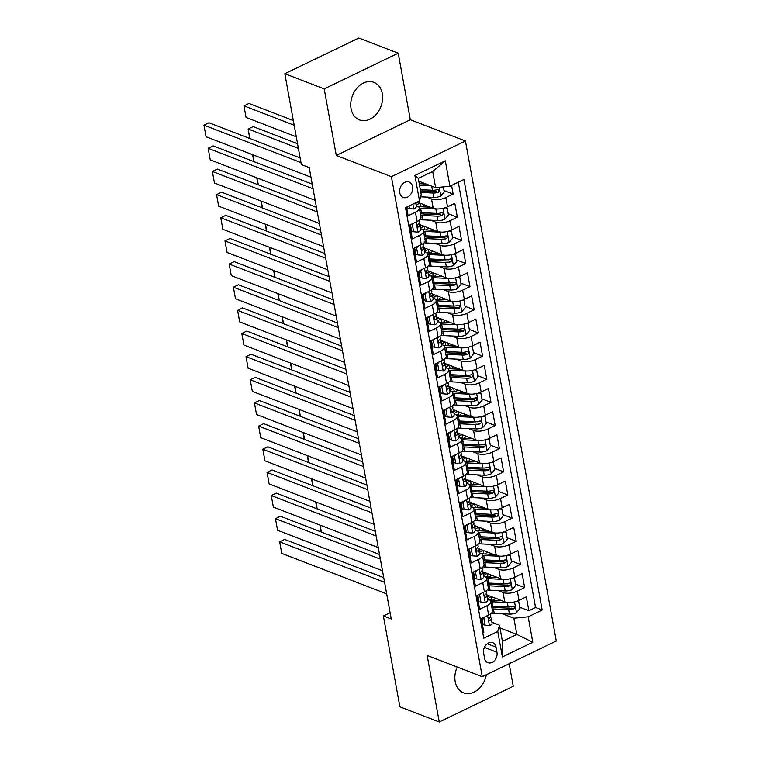 <?xml version="1.0" encoding="UTF-8"?>
<svg xmlns="http://www.w3.org/2000/svg" width="760" height="760" viewBox="0 0 760 760"><rect width="100%" height="100%" fill="white"/><g stroke="black" fill="none" stroke-linecap="round" stroke-linejoin="round"><path stroke-width="1.14" d="M351.072 108.661A20.131 15.229 111.1 0 0 359.433 119.909A20.131 15.229 111.1 0 0 376.361 114.171A20.131 15.229 111.1 0 0 382.28 93.603A20.131 15.229 111.1 0 0 373.92 82.355A20.131 15.229 111.1 0 0 356.981 88.084A20.131 15.229 111.1 0 0 351.072 108.661M457.235 667.052A20.131 15.229 111.1 0 0 455.183 681.577A20.131 15.229 111.1 0 0 463.543 692.835A20.131 15.229 111.1 0 0 486.343 674.747M399.769 192.812A8.255 6.242 111.1 0 0 403.199 197.429A8.255 6.242 111.1 0 0 410.144 195.073A8.255 6.242 111.1 0 0 412.575 186.637A8.255 6.242 111.1 0 0 409.146 182.02A8.255 6.242 111.1 0 0 402.192 184.376A8.255 6.242 111.1 0 0 399.769 192.812M398.212 53.191L324.197 88.891L336.291 155.439L410.305 119.738L398.212 53.191L358.853 38L284.829 73.701L301.34 164.559L309.216 167.599L391.248 618.991L383.373 615.952L399.883 706.809L439.251 722L513.266 686.299L509.171 663.736M410.305 119.738L465.424 140.999L556.292 641.003L482.267 676.713L391.4 176.7L465.424 140.999M406.562 207.157L408.13 215.773L415.425 212.249L417.116 221.502A10.326 4.237 -10.3 0 0 420.974 217.227L419.283 207.974A10.326 4.237 169.7 0 1 415.425 212.249M417.116 221.502L409.811 225.026L412.338 238.916L419.634 235.391L421.315 244.653A10.326 4.237 -10.3 0 0 425.173 240.379L423.491 231.116A10.326 4.237 169.7 0 1 419.634 235.391M421.315 244.653L414.019 248.178L416.537 262.067L423.842 258.542L425.524 267.805A10.326 4.237 -10.3 0 0 429.381 263.53L427.699 254.267A10.326 4.237 169.7 0 1 423.842 258.542M425.524 267.805L418.228 271.329L420.745 285.219L428.051 281.694L429.733 290.947A10.326 4.237 -10.3 0 0 433.589 286.672L431.908 277.419A10.326 4.237 169.7 0 1 428.051 281.694M429.733 290.947L422.427 294.471L424.954 308.36L432.259 304.836L433.941 314.099A10.326 4.237 -10.3 0 0 437.798 309.823L436.116 300.561A10.326 4.237 169.7 0 1 432.259 304.836M433.941 314.099L426.635 317.623L429.162 331.512L436.468 327.988L438.149 337.25A10.326 4.237 -10.3 0 0 442.006 332.975L440.315 323.712A10.326 4.237 169.7 0 1 436.468 327.988M438.149 337.25L430.844 340.774L433.371 354.663L440.667 351.139L442.349 360.401A10.326 4.237 -10.3 0 0 446.205 356.117L444.524 346.864A10.326 4.237 169.7 0 1 440.667 351.139M442.349 360.401L435.052 363.916L437.579 377.805L444.875 374.291L446.557 383.543A10.326 4.237 -10.3 0 0 450.414 379.269L448.733 370.006A10.326 4.237 169.7 0 1 444.875 374.291M446.557 383.543L439.261 387.068L441.778 400.957L449.084 397.433L450.765 406.695A10.326 4.237 -10.3 0 0 454.623 402.42L452.941 393.158A10.326 4.237 169.7 0 1 449.084 397.433M450.765 406.695L443.46 410.219L445.987 424.108L453.292 420.584L454.974 429.846A10.326 4.237 -10.3 0 0 458.831 425.562L457.149 416.309A10.326 4.237 169.7 0 1 453.292 420.584M454.974 429.846L447.668 433.361L450.195 447.25L457.501 443.735L459.183 452.988A10.326 4.237 -10.3 0 0 463.039 448.713L461.358 439.451A10.326 4.237 169.7 0 1 457.501 443.735M459.183 452.988L451.877 456.513L454.404 470.402L461.7 466.877L463.391 476.14A10.326 4.237 -10.3 0 0 467.248 471.865L465.557 462.602A10.326 4.237 169.7 0 1 461.7 466.877M463.391 476.14L456.085 479.664L458.612 493.553L465.909 490.029L467.59 499.292A10.326 4.237 -10.3 0 0 471.447 495.017L469.765 485.754A10.326 4.237 169.7 0 1 465.909 490.029M467.59 499.292L460.294 502.806L462.811 516.695L470.117 513.181L471.798 522.433A10.326 4.237 -10.3 0 0 475.655 518.158L473.974 508.906A10.326 4.237 169.7 0 1 470.117 513.181M471.798 522.433L464.502 525.958L467.02 539.847L474.325 536.322L476.007 545.585A10.326 4.237 -10.3 0 0 479.864 541.31L478.183 532.047A10.326 4.237 169.7 0 1 474.325 536.322M476.007 545.585L468.702 549.109L471.228 562.998L478.534 559.474L480.215 568.736A10.326 4.237 -10.3 0 0 484.072 564.461L482.391 555.199A10.326 4.237 169.7 0 1 478.534 559.474M480.215 568.736L472.91 572.251L475.437 586.14L482.742 582.625L484.424 591.878A10.326 4.237 -10.3 0 0 488.281 587.603L486.6 578.35A10.326 4.237 169.7 0 1 482.742 582.625M484.424 591.878L477.118 595.403L479.645 609.292L486.942 605.767A10.326 4.237 -10.3 0 0 490.798 601.492A10.326 4.237 -10.3 0 0 488.651 599.478L487.73 599.127M486.865 594.899L504.735 601.797A10.326 4.237 -10.3 0 0 519.033 600.362L526.338 596.837L528.865 610.726L519.745 607.211M498.056 590.606L503.053 592.534A10.326 4.237 -10.3 0 0 517.351 591.1L524.656 587.584L515.536 584.06M524.656 587.584L522.13 573.695L514.833 577.211A10.326 4.237 -10.3 0 1 500.526 578.645L482.657 571.748M478.458 548.606L496.318 555.494A10.326 4.237 -10.3 0 0 510.625 554.068L517.921 550.544L520.448 564.433L511.328 560.918M474.249 525.454L492.119 532.351A10.326 4.237 -10.3 0 0 506.417 530.917L513.722 527.392L516.239 541.281L507.129 537.767M470.041 502.303L487.911 509.2A10.326 4.237 -10.3 0 0 502.208 507.765L509.514 504.25L512.031 518.139L502.92 514.615M465.832 479.161L483.702 486.048A10.326 4.237 -10.3 0 0 498 484.623L505.305 481.099L507.832 494.988L498.712 491.473M461.624 456.009L479.493 462.897A10.326 4.237 -10.3 0 0 493.791 461.472L501.096 457.947L503.623 471.837L494.503 468.322M457.416 432.858L475.285 439.755A10.326 4.237 -10.3 0 0 489.592 438.32L496.888 434.805L499.415 448.695L490.295 445.17M453.216 409.716L471.077 416.603A10.326 4.237 -10.3 0 0 485.383 415.178L492.679 411.654L495.206 425.543L486.087 422.028M449.008 386.565L466.877 393.452A10.326 4.237 -10.3 0 0 481.175 392.027L488.481 388.502L490.998 402.391L481.887 398.876M444.799 363.413L462.669 370.31A10.326 4.237 -10.3 0 0 476.966 368.875L484.272 365.36L486.789 379.249L477.679 375.725M440.591 340.271L458.46 347.159A10.326 4.237 -10.3 0 0 472.758 345.733L480.063 342.209L482.59 356.098L473.47 352.583M436.382 317.119L454.252 324.007A10.326 4.237 -10.3 0 0 468.559 322.582L475.855 319.058L478.382 332.947L469.262 329.431M432.183 293.968L450.043 300.865A10.326 4.237 -10.3 0 0 464.351 299.43L471.647 295.916L474.173 309.805L465.053 306.28M427.975 270.816L445.844 277.713A10.326 4.237 -10.3 0 0 460.142 276.288L467.438 272.764L469.965 286.653L460.854 283.138M423.766 247.674L441.636 254.562A10.326 4.237 -10.3 0 0 455.933 253.137L463.239 249.612L465.756 263.501L456.646 259.986M419.558 224.523L437.427 231.42A10.326 4.237 -10.3 0 0 451.725 229.986L459.03 226.461L461.558 240.35L452.438 236.835M417.126 202.065L433.219 208.268A10.326 4.237 -10.3 0 0 447.516 206.843L454.822 203.319L457.349 217.208L448.229 213.693M419.283 207.974A10.326 4.237 169.7 0 0 417.135 205.96L416.214 205.599M423.491 231.116A10.326 4.237 169.7 0 0 421.344 229.102L420.423 228.75M427.699 254.267A10.326 4.237 169.7 0 0 425.543 252.253L424.631 251.902M431.908 277.419A10.326 4.237 169.7 0 0 429.751 275.405L428.83 275.044M436.116 300.561A10.326 4.237 169.7 0 0 433.96 298.547L433.038 298.195M440.315 323.712A10.326 4.237 169.7 0 0 438.168 321.698L437.247 321.347M444.524 346.864A10.326 4.237 169.7 0 0 442.377 344.85L441.455 344.489M448.733 370.006A10.326 4.237 169.7 0 0 446.576 367.992L445.664 367.64M452.941 393.158A10.326 4.237 169.7 0 0 450.784 391.144L449.863 390.792M457.149 416.309A10.326 4.237 169.7 0 0 454.993 414.295L454.072 413.934M461.358 439.451A10.326 4.237 169.7 0 0 459.202 437.437L458.28 437.085M465.557 462.602A10.326 4.237 169.7 0 0 463.41 460.588L462.488 460.237M469.765 485.754A10.326 4.237 169.7 0 0 467.618 483.74L466.697 483.379M473.974 508.906A10.326 4.237 169.7 0 0 471.817 506.882L470.905 506.531M478.183 532.047A10.326 4.237 169.7 0 0 476.026 530.033L475.104 529.682M482.391 555.199A10.326 4.237 169.7 0 0 480.234 553.185L479.313 552.824M486.6 578.35A10.326 4.237 169.7 0 0 484.443 576.336L483.522 575.975M496.973 652.251L496.042 647.149A7.999 6.051 111.1 0 0 492.727 642.684A7.999 6.051 111.1 0 0 485.991 644.964A7.999 6.051 111.1 0 0 483.645 653.135L484.566 658.226A7.999 6.051 111.1 0 0 487.892 662.701A7.999 6.051 111.1 0 0 494.617 660.421A7.999 6.051 111.1 0 0 496.973 652.251L484.433 647.406M418.779 181.174L435.623 187.673L432.677 171.465L418.276 178.419L421.22 194.617L419.52 200.906L405.517 207.66L483.759 638.229L497.762 631.475L499.472 625.176L491.939 622.278M419.52 200.906L414.894 175.446L445.303 160.778L449.93 186.238L463.933 179.483L542.174 610.052L528.172 616.806L532.798 642.267L502.389 656.934L497.762 631.475M426.55 197.087L431.537 199.006L433.219 208.268M430.749 220.229L435.746 222.157L437.427 231.42M434.957 243.38L439.954 245.309L441.636 254.562M439.166 266.532L444.153 268.451L445.844 277.713M443.374 289.674L448.362 291.602L450.043 300.865M447.583 312.825L452.57 314.754L454.252 324.007M451.782 335.977L456.779 337.896L458.46 347.159M455.99 359.119L460.987 361.048L462.669 370.31M460.199 382.27L465.186 384.199L466.877 393.452M464.408 405.422L469.395 407.341L471.077 416.603M468.616 428.564L473.603 430.492L475.285 439.755M472.824 451.715L477.812 453.644L479.493 462.897M477.023 474.867L482.02 476.786L483.702 486.048M481.232 498.009L486.229 499.938L487.911 509.2M485.44 521.16L490.428 523.089L492.119 532.351M489.649 544.312L494.636 546.24L496.318 555.494M493.858 567.454L498.845 569.383L500.526 578.645M528.865 610.726L535.562 607.496L458.28 182.219M431.537 199.006A10.326 4.237 169.7 0 0 445.835 197.581L453.14 194.056L451.573 185.45M457.349 217.208L450.043 220.732A10.326 4.237 169.7 0 1 435.746 222.157M461.558 240.35L454.252 243.874A10.326 4.237 169.7 0 1 439.954 245.309M465.756 263.501L458.46 267.026A10.326 4.237 169.7 0 1 444.153 268.451M469.965 286.653L462.669 290.177A10.326 4.237 169.7 0 1 448.362 291.602M474.173 309.805L466.868 313.32A10.326 4.237 169.7 0 1 452.57 314.754M478.382 332.947L471.077 336.471A10.326 4.237 169.7 0 1 456.779 337.896M482.59 356.098L475.285 359.623A10.326 4.237 169.7 0 1 460.987 361.048M486.789 379.249L479.493 382.764A10.326 4.237 169.7 0 1 465.186 384.199M490.998 402.391L483.702 405.916A10.326 4.237 169.7 0 1 469.395 407.341M495.206 425.543L487.901 429.067A10.326 4.237 169.7 0 1 473.603 430.492M499.415 448.695L492.109 452.209A10.326 4.237 169.7 0 1 477.812 453.644M503.623 471.837L496.318 475.361A10.326 4.237 169.7 0 1 482.02 476.786M507.832 494.988L500.526 498.512A10.326 4.237 169.7 0 1 486.229 499.938M512.031 518.139L504.735 521.654A10.326 4.237 169.7 0 1 490.428 523.089M516.239 541.281L508.943 544.806A10.326 4.237 169.7 0 1 494.636 546.24M520.448 564.433L513.142 567.957A10.326 4.237 169.7 0 1 498.845 569.383M482.799 632.947L483.854 632.443L481.327 618.554L488.623 615.03A10.326 4.237 -10.3 0 0 492.48 610.755L490.798 601.492M499.472 625.176L502.417 641.383L516.819 634.438L513.874 618.231L528.172 616.806M499.966 627.94L516.819 634.438L532.798 642.267M502.265 613.757L513.874 618.231M324.197 88.891L284.829 73.701M336.291 155.439L391.4 176.7M482.267 676.713L427.158 655.452L439.251 722M390.108 612.712L383.373 615.952M535.562 607.496L542.174 610.052M453.14 194.056L444.02 190.541M449.93 186.238L435.623 187.673M502.417 641.383L502.389 656.934M414.894 175.446L418.276 178.419M445.303 160.778L432.677 171.465M485.393 616.588L483.911 618.345L485.174 625.29L489.592 625.679A6.84 2.812 -10.3 0 0 492.043 622.896L491.245 618.497A6.84 2.812 -10.3 0 0 491.131 618.156L490.447 616.835M386.678 593.873L281.77 553.403L279.661 541.832L284.667 539.419L383.733 577.638M384.579 582.303L279.661 541.832L281.77 553.403M481.983 618.231L483.123 624.501L485.174 625.29M490.428 613.985L490.742 615.714A6.84 2.812 169.7 0 1 489.592 617.7C488.481 619.466 488.651 620.397 490.095 620.483A6.84 2.812 -10.3 0 0 491.245 618.497M489.431 620.587L490.095 620.483L488.908 620.017M483.911 618.345L482.704 617.889M509.086 602.49A6.84 2.812 169.7 0 1 507.357 602.519L492.128 601.797A19.741 8.103 169.7 0 1 490.846 601.711M501.97 600.723L493.534 600.324A16.387 6.726 169.7 0 1 489.193 599.716M517.399 601.046L518.719 601.559L519.982 608.503L516.401 612.75A6.84 2.812 169.7 0 1 509.466 614.099L494.228 613.377A19.741 8.103 169.7 0 1 491.473 613.12M493.382 600.314A8.132 3.334 -10.3 0 0 495.235 598.13M518.719 601.559L516.486 601.359M492.147 608.893A19.741 8.103 -10.3 0 0 493.43 608.978L508.668 609.7A6.84 2.812 -10.3 0 0 513.903 608.997L515.005 606.955L513.399 606.223A6.84 2.812 169.7 0 1 508.164 606.917L492.926 606.195A19.741 8.103 169.7 0 1 491.644 606.109M489.278 595.831A19.741 8.103 -10.3 0 0 487.322 596.904M488.195 595.413A16.387 6.726 -10.3 0 0 487.198 596.201M513.903 608.997L511.642 608.123A3.486 1.434 169.7 0 1 510.064 608.228L494.836 607.496A16.387 6.726 169.7 0 1 491.834 607.183M487.701 598.984A16.387 6.726 169.7 0 1 491.331 596.619M320.15 525.16L321.404 532.067M321.214 531.99L319.865 525.046M481.184 593.446L479.702 595.203L480.966 602.148L485.383 602.528A6.84 2.812 -10.3 0 0 487.844 599.744L487.046 595.346A6.84 2.812 -10.3 0 0 486.922 595.004L486.238 593.693M382.479 570.731L277.562 530.252L275.452 518.681L280.459 516.268L379.525 554.486M380.37 559.151L275.452 518.681L277.562 530.252M477.774 595.089L478.914 601.35L480.966 602.148M486.219 590.843L486.533 592.572A6.84 2.812 169.7 0 1 485.383 594.558C484.272 596.325 484.443 597.246 485.897 597.332A6.84 2.812 -10.3 0 0 487.046 595.346M485.222 597.445L485.897 597.332L484.699 596.875M479.702 595.203L478.505 594.738M476.976 570.294L475.494 572.052L476.757 578.996L481.175 579.376A6.84 2.812 -10.3 0 0 483.635 576.593L482.837 572.194A6.84 2.812 -10.3 0 0 482.714 571.862L482.03 570.542M378.271 547.58L273.353 507.1L271.253 495.529L276.25 493.117L375.316 531.335M376.162 536.009L271.253 495.529L273.353 507.1M473.575 571.938L474.705 578.208L476.757 578.996M482.011 567.692L482.334 569.42A6.84 2.812 169.7 0 1 481.184 571.406C480.063 573.173 480.234 574.104 481.688 574.18A6.84 2.812 -10.3 0 0 482.837 572.194M481.013 574.294L481.688 574.18L480.491 573.724M475.494 572.052L474.297 571.586M472.767 547.143L471.285 548.9L472.549 555.845L476.976 556.234A6.84 2.812 -10.3 0 0 479.427 553.451L478.629 549.053A6.84 2.812 -10.3 0 0 478.515 548.711L477.822 547.39M374.062 524.428L269.144 483.958L267.045 472.378L272.042 469.974L371.108 508.193M371.953 512.857L267.045 472.378L269.144 483.958M469.366 548.786L470.506 555.056L472.549 555.845M477.812 544.54L478.125 546.269A6.84 2.812 169.7 0 1 476.976 548.255C475.855 550.021 476.026 550.952 477.479 551.038A6.84 2.812 -10.3 0 0 478.629 549.053M476.815 551.142L477.479 551.038L476.292 550.572M471.285 548.9L470.088 548.435M468.568 524.001L467.077 525.758L468.34 532.703L472.767 533.083A6.84 2.812 -10.3 0 0 475.219 530.299L474.42 525.901A6.84 2.812 -10.3 0 0 474.306 525.559L473.613 524.248M369.854 501.286L264.936 460.807L262.837 449.236L267.834 446.823L366.899 485.041M367.755 489.706L262.837 449.236L264.936 460.807M465.158 525.644L466.298 531.905L468.34 532.703M473.603 521.389L473.917 523.127A6.84 2.812 169.7 0 1 472.767 525.112C471.656 526.88 471.817 527.801 473.271 527.886A6.84 2.812 -10.3 0 0 474.42 525.901M472.606 528L473.271 527.886L472.083 527.431M467.077 525.758L465.88 525.293M504.877 579.348A6.84 2.812 169.7 0 1 503.158 579.376L487.92 578.654A19.741 8.103 169.7 0 1 486.637 578.569M497.762 577.581L489.326 577.172A16.387 6.726 169.7 0 1 484.984 576.574M513.2 577.904L514.51 578.408L515.774 585.352L512.192 589.598A6.84 2.812 169.7 0 1 505.257 590.947L490.029 590.225A19.741 8.103 169.7 0 1 487.264 589.969M489.174 577.172A8.132 3.334 -10.3 0 0 491.026 574.978M514.51 578.408L512.278 578.217M487.939 585.741A19.741 8.103 -10.3 0 0 489.231 585.827L504.459 586.549A6.84 2.812 -10.3 0 0 509.694 585.846L510.796 583.813L509.19 583.072A6.84 2.812 169.7 0 1 503.956 583.775L488.718 583.053A19.741 8.103 169.7 0 1 487.435 582.967M485.07 572.679A19.741 8.103 -10.3 0 0 483.123 573.762M483.987 572.261A16.387 6.726 -10.3 0 0 482.99 573.059M509.694 585.846L507.433 584.972A3.486 1.434 169.7 0 1 505.865 585.077L490.627 584.355A16.387 6.726 169.7 0 1 487.625 584.031M483.493 575.833A16.387 6.726 169.7 0 1 487.122 573.467M315.941 502.008L317.205 508.915M317.015 508.839L315.656 501.894M500.669 556.197A6.84 2.812 169.7 0 1 498.95 556.225L483.712 555.503A19.741 8.103 169.7 0 1 482.429 555.417M493.553 554.429L485.117 554.031A16.387 6.726 169.7 0 1 480.776 553.422M508.991 554.753L510.302 555.265L511.565 562.21L507.984 566.447A6.84 2.812 169.7 0 1 501.049 567.796L485.82 567.074A19.741 8.103 169.7 0 1 483.056 566.827M484.965 554.021A8.132 3.334 -10.3 0 0 486.818 551.827M510.302 555.265L508.069 555.066M483.73 562.59A19.741 8.103 -10.3 0 0 485.022 562.675L500.251 563.397A6.84 2.812 -10.3 0 0 505.495 562.704C507.119 561.136 506.958 560.206 504.992 559.92A6.84 2.812 169.7 0 1 499.747 560.623L484.519 559.901A19.741 8.103 169.7 0 1 483.227 559.816M480.861 549.528A19.741 8.103 -10.3 0 0 478.914 550.611M479.778 549.119A16.387 6.726 -10.3 0 0 478.781 549.908M505.495 562.704L503.225 561.83A3.486 1.434 169.7 0 1 501.657 561.925L486.428 561.203A16.387 6.726 169.7 0 1 483.417 560.88M479.284 552.681A16.387 6.726 169.7 0 1 482.913 550.325M505.942 559.92L504.992 559.92M311.742 478.866L312.997 485.763M312.806 485.697L311.448 478.752M496.461 533.045A6.84 2.812 169.7 0 1 494.741 533.073L479.512 532.351A19.741 8.103 169.7 0 1 478.22 532.266M489.345 531.278L480.909 530.879A16.387 6.726 169.7 0 1 476.567 530.271M504.782 531.601L506.094 532.114L507.357 539.058L503.775 543.305A6.84 2.812 169.7 0 1 496.84 544.654L481.612 543.932A19.741 8.103 169.7 0 1 478.847 543.675M480.766 530.869A8.132 3.334 -10.3 0 0 482.609 528.684M506.094 532.114L503.87 531.914M479.522 539.448A19.741 8.103 -10.3 0 0 480.814 539.533L496.042 540.255A6.84 2.812 -10.3 0 0 501.286 539.553C502.92 537.985 502.75 537.054 500.783 536.778A6.84 2.812 169.7 0 1 495.539 537.472L480.31 536.75A19.741 8.103 169.7 0 1 479.019 536.664M476.653 526.385A19.741 8.103 -10.3 0 0 474.705 527.459M475.579 525.967A16.387 6.726 -10.3 0 0 474.572 526.756M501.286 539.553L499.016 538.678A3.486 1.434 169.7 0 1 497.448 538.774L482.22 538.052A16.387 6.726 169.7 0 1 479.218 537.738M475.085 529.539A16.387 6.726 169.7 0 1 478.705 527.174M501.733 536.769L500.783 536.778M307.534 455.715L308.788 462.622M308.598 462.545L307.24 455.601M492.261 509.903A6.84 2.812 169.7 0 1 490.532 509.931L475.304 509.209A19.741 8.103 169.7 0 1 474.012 509.124M485.137 508.126L476.71 507.728A16.387 6.726 169.7 0 1 472.359 507.129M500.574 508.459L501.894 508.962L503.148 515.907L499.567 520.153A6.84 2.812 169.7 0 1 492.642 521.503L477.403 520.781A19.741 8.103 169.7 0 1 474.639 520.524M476.558 507.728A8.132 3.334 -10.3 0 0 478.41 505.533M501.894 508.962L499.662 508.772M475.323 516.297A19.741 8.103 -10.3 0 0 476.605 516.382L491.834 517.104A6.84 2.812 -10.3 0 0 497.078 516.401C498.712 514.833 498.541 513.912 496.575 513.627A6.84 2.812 169.7 0 1 491.331 514.33L476.102 513.608A19.741 8.103 169.7 0 1 474.81 513.522M472.454 503.234A19.741 8.103 -10.3 0 0 470.497 504.317M471.371 502.816A16.387 6.726 -10.3 0 0 470.373 503.614M497.078 516.401L494.808 515.527A3.486 1.434 169.7 0 1 493.24 515.631L478.012 514.909A16.387 6.726 169.7 0 1 475.009 514.586M470.877 506.388A16.387 6.726 169.7 0 1 474.497 504.022M497.524 513.627L496.575 513.627M303.326 432.563L304.579 439.47M304.389 439.394L303.031 432.449M464.36 500.85L462.878 502.607L464.141 509.551L468.559 509.931A6.84 2.812 -10.3 0 0 471.01 507.148L470.212 502.75A6.84 2.812 -10.3 0 0 470.098 502.417L469.414 501.096M365.645 478.135L260.737 437.655L258.628 426.084L263.635 423.671L362.7 461.89M363.546 466.564L258.628 426.084L260.737 437.655M460.949 502.493L462.089 508.763L464.141 509.551M469.395 498.247L469.708 499.975A6.84 2.812 169.7 0 1 468.559 501.961C467.447 503.728 467.609 504.659 469.062 504.735A6.84 2.812 -10.3 0 0 470.212 502.75M468.397 504.849L469.062 504.735L467.875 504.279M462.878 502.607L461.671 502.142M488.053 486.751A6.84 2.812 169.7 0 1 486.324 486.78L471.095 486.058A19.741 8.103 169.7 0 1 469.803 485.972M480.938 484.984L472.501 484.585A16.387 6.726 169.7 0 1 468.16 483.977M496.365 485.308L497.686 485.82L498.95 492.765L495.368 497.002A6.84 2.812 169.7 0 1 488.433 498.351L473.195 497.629A19.741 8.103 169.7 0 1 470.43 497.382M472.349 484.576A8.132 3.334 -10.3 0 0 474.202 482.381M497.686 485.82L495.453 485.621M471.115 493.145A19.741 8.103 -10.3 0 0 472.397 493.231L487.635 493.953A6.84 2.812 -10.3 0 0 492.869 493.259L493.971 491.216L492.366 490.475A6.84 2.812 169.7 0 1 487.122 491.178L471.894 490.456A19.741 8.103 169.7 0 1 470.611 490.371M468.245 480.082A19.741 8.103 -10.3 0 0 466.288 481.166M467.162 479.664A16.387 6.726 -10.3 0 0 466.165 480.462M492.869 493.259L490.608 492.385A3.486 1.434 169.7 0 1 489.031 492.48L473.803 491.758A16.387 6.726 169.7 0 1 470.801 491.435M466.668 483.236A16.387 6.726 169.7 0 1 470.288 480.88M299.117 409.421L300.371 416.318M300.181 416.252L298.822 409.308M460.151 477.698L458.669 479.455L459.933 486.4L464.351 486.789A6.84 2.812 -10.3 0 0 466.811 484.006L466.003 479.608A6.84 2.812 -10.3 0 0 465.889 479.265L465.205 477.945M361.437 454.983L256.528 414.513L254.419 402.933L259.426 400.529L358.492 438.748M359.337 443.412L254.419 402.933L256.528 414.513M456.741 479.341L457.881 485.611L459.933 486.4M465.186 475.095L465.5 476.824A6.84 2.812 169.7 0 1 464.351 478.809C463.239 480.577 463.41 481.507 464.854 481.593A6.84 2.812 -10.3 0 0 466.003 479.608M464.189 481.697L464.854 481.593L463.666 481.127M458.669 479.455L457.463 478.99M483.844 463.6A6.84 2.812 169.7 0 1 482.115 463.628L466.887 462.906A19.741 8.103 169.7 0 1 465.604 462.821M476.729 461.833L468.293 461.434A16.387 6.726 169.7 0 1 463.952 460.826M492.167 462.156L493.478 462.669L494.741 469.613L491.159 473.86A6.84 2.812 169.7 0 1 484.224 475.209L468.996 474.487A19.741 8.103 169.7 0 1 466.231 474.23M468.141 461.424A8.132 3.334 -10.3 0 0 469.993 459.24M493.478 462.669L491.245 462.469M466.906 470.003A19.741 8.103 -10.3 0 0 468.188 470.088L483.426 470.81A6.84 2.812 -10.3 0 0 488.661 470.108L489.763 468.065L488.157 467.333A6.84 2.812 169.7 0 1 482.923 468.027L467.685 467.305A19.741 8.103 169.7 0 1 466.402 467.219M464.037 456.94A19.741 8.103 -10.3 0 0 462.08 458.014M462.954 456.522A16.387 6.726 -10.3 0 0 461.956 457.311M488.661 470.108L486.4 469.233A3.486 1.434 169.7 0 1 484.832 469.328L469.594 468.606A16.387 6.726 169.7 0 1 466.592 468.293M462.46 460.094A16.387 6.726 169.7 0 1 466.089 457.729M294.909 386.27L296.162 393.176M295.973 393.101L294.623 386.156M455.943 454.556L454.461 456.313L455.724 463.258L460.142 463.638A6.84 2.812 -10.3 0 0 462.602 460.854L461.805 456.456A6.84 2.812 -10.3 0 0 461.681 456.114L460.997 454.803M357.238 431.841L252.32 391.362L250.22 379.791L255.217 377.378L354.284 415.596M355.129 420.261L250.22 379.791L252.32 391.362M452.533 456.199L453.673 462.46L455.724 463.258M460.978 451.943L461.291 453.682A6.84 2.812 169.7 0 1 460.142 455.667C459.03 457.434 459.202 458.356 460.655 458.441A6.84 2.812 -10.3 0 0 461.805 456.456M459.98 458.555L460.655 458.441L459.458 457.985M454.461 456.313L453.264 455.848M479.636 440.448A6.84 2.812 169.7 0 1 477.916 440.486L462.678 439.764A19.741 8.103 169.7 0 1 461.396 439.679M472.52 438.681L464.084 438.283A16.387 6.726 169.7 0 1 459.743 437.684M487.958 439.014L489.269 439.517L490.532 446.462L486.951 450.708A6.84 2.812 169.7 0 1 480.016 452.058L464.787 451.335A19.741 8.103 169.7 0 1 462.023 451.079M463.933 438.283A8.132 3.334 -10.3 0 0 465.785 436.088M489.269 439.517L487.036 439.327M462.697 446.851A19.741 8.103 -10.3 0 0 463.99 446.937L479.218 447.659A6.84 2.812 -10.3 0 0 484.462 446.956L485.555 444.923L483.949 444.182A6.84 2.812 169.7 0 1 478.714 444.885L463.476 444.163A19.741 8.103 169.7 0 1 462.194 444.077M459.828 433.789A19.741 8.103 -10.3 0 0 457.881 434.872M458.745 433.371A16.387 6.726 -10.3 0 0 457.748 434.169M484.462 446.956L482.191 446.082A3.486 1.434 169.7 0 1 480.624 446.186L465.386 445.464A16.387 6.726 169.7 0 1 462.384 445.141M458.251 436.943A16.387 6.726 169.7 0 1 461.88 434.577M290.709 363.118L291.963 370.025M291.773 369.949L290.415 363.005M451.734 431.404L450.252 433.162L451.516 440.106L455.933 440.486A6.84 2.812 -10.3 0 0 458.394 437.703L457.596 433.305A6.84 2.812 -10.3 0 0 457.472 432.972L456.788 431.651M353.029 408.69L248.112 368.21L246.012 356.639L251.009 354.226L350.075 392.445M350.92 397.119L246.012 356.639L248.112 368.21M448.333 433.048L449.474 439.318L451.516 440.106M456.779 428.801L457.092 430.53A6.84 2.812 169.7 0 1 455.943 432.516C454.822 434.283 454.993 435.204 456.447 435.29A6.84 2.812 -10.3 0 0 457.596 433.305M455.772 435.404L456.447 435.29L455.249 434.834M450.252 433.162L449.055 432.697M475.427 417.306A6.84 2.812 169.7 0 1 473.708 417.335L458.479 416.613A19.741 8.103 169.7 0 1 457.188 416.527M468.312 415.54L459.876 415.14A16.387 6.726 169.7 0 1 455.534 414.533M483.749 415.862L485.06 416.375L486.324 423.32L482.742 427.557A6.84 2.812 169.7 0 1 475.808 428.906L460.579 428.184A19.741 8.103 169.7 0 1 457.815 427.937M459.733 415.131A8.132 3.334 -10.3 0 0 461.577 412.937M485.06 416.375L482.828 416.176M458.489 423.7A19.741 8.103 -10.3 0 0 459.781 423.785L475.009 424.507A6.84 2.812 -10.3 0 0 480.253 423.814C481.878 422.237 481.716 421.315 479.75 421.03A6.84 2.812 169.7 0 1 474.506 421.733L459.277 421.012A19.741 8.103 169.7 0 1 457.985 420.926M455.62 410.637A19.741 8.103 -10.3 0 0 453.673 411.72M454.537 410.219A16.387 6.726 -10.3 0 0 453.539 411.017M480.253 423.814L477.983 422.94A3.486 1.434 169.7 0 1 476.416 423.035L461.187 422.313A16.387 6.726 169.7 0 1 458.185 421.99M454.043 413.791A16.387 6.726 169.7 0 1 457.672 411.435M480.7 421.03L479.75 421.03M286.501 339.976L287.755 346.873M287.565 346.807L286.206 339.863M447.526 408.253L446.044 410.01L447.308 416.955L451.734 417.344A6.84 2.812 -10.3 0 0 454.185 414.561L453.387 410.162A6.84 2.812 -10.3 0 0 453.273 409.82L452.58 408.5M348.821 385.538L243.903 345.069L241.803 333.488L246.8 331.075L345.866 369.293M346.721 373.967L241.803 333.488L243.903 345.069M444.125 409.897L445.265 416.166L447.308 416.955M452.57 405.65L452.884 407.379A6.84 2.812 169.7 0 1 451.734 409.365C450.613 411.131 450.784 412.062 452.238 412.148A6.84 2.812 -10.3 0 0 453.387 410.162M451.573 412.252L452.238 412.148L451.05 411.683M446.044 410.01L444.847 409.545M443.327 385.111L441.845 386.868L443.099 393.813L447.526 394.193A6.84 2.812 -10.3 0 0 449.977 391.409L449.179 387.011A6.84 2.812 -10.3 0 0 449.065 386.669L448.381 385.358M344.613 362.397L239.704 321.917L237.595 310.346L242.601 307.933L341.658 346.151M342.513 350.816L237.595 310.346L239.704 321.917M439.916 386.745L441.056 393.015L443.099 393.813M448.362 382.498L448.675 384.237A6.84 2.812 169.7 0 1 447.526 386.222C446.414 387.99 446.576 388.911 448.029 388.997A6.84 2.812 -10.3 0 0 449.179 387.011M447.365 389.11L448.029 388.997L446.842 388.541M441.845 386.868L440.638 386.403M439.118 361.959L437.637 363.717L438.9 370.661L443.317 371.041A6.84 2.812 -10.3 0 0 445.769 368.258L444.97 363.859A6.84 2.812 -10.3 0 0 444.856 363.527L444.173 362.206M340.404 339.245L235.495 298.765L233.386 287.195L238.393 284.781L337.459 323M338.305 327.674L233.386 287.195L235.495 298.765M435.708 363.603L436.848 369.873L438.9 370.661M444.153 359.356L444.467 361.085A6.84 2.812 169.7 0 1 443.317 363.071C442.206 364.838 442.367 365.759 443.821 365.845A6.84 2.812 -10.3 0 0 444.97 363.859M443.156 365.959L443.821 365.845L442.633 365.389M437.637 363.717L436.43 363.251M434.91 338.808L433.428 340.565L434.691 347.51L439.109 347.899A6.84 2.812 -10.3 0 0 441.57 345.116L440.772 340.717A6.84 2.812 -10.3 0 0 440.648 340.375L439.964 339.055M336.205 316.094L231.287 275.623L229.178 264.043L234.184 261.63L333.25 299.849M334.096 304.522L229.178 264.043L231.287 275.623M431.499 340.452L432.639 346.721L434.691 347.51M439.945 336.205L440.258 337.934A6.84 2.812 169.7 0 1 439.109 339.919C437.998 341.687 438.168 342.617 439.622 342.703A6.84 2.812 -10.3 0 0 440.772 340.717M438.947 342.808L439.622 342.703L438.425 342.238M433.428 340.565L432.231 340.1M430.702 315.656L429.219 317.414L430.483 324.358L434.901 324.748A6.84 2.812 -10.3 0 0 437.361 321.964L436.563 317.566A6.84 2.812 -10.3 0 0 436.44 317.224L435.755 315.903M331.997 292.952L227.078 252.472L224.979 240.901L229.976 238.488L329.042 276.706M329.887 281.371L224.979 240.901L227.078 252.472M427.3 317.3L428.431 323.57L430.483 324.358M435.736 313.053L436.059 314.792A6.84 2.812 169.7 0 1 434.91 316.777C433.789 318.544 433.96 319.466 435.413 319.551A6.84 2.812 -10.3 0 0 436.563 317.566M434.739 319.666L435.413 319.551L434.216 319.095M429.219 317.414L428.022 316.958M426.493 292.514L425.011 294.272L426.274 301.216L430.702 301.596A6.84 2.812 -10.3 0 0 433.152 298.813L432.354 294.415A6.84 2.812 -10.3 0 0 432.24 294.082L431.547 292.762M327.788 269.8L222.87 229.32L220.77 217.749L225.767 215.336L324.834 253.555M325.679 258.229L220.77 217.749L222.87 229.32M423.092 294.158L424.232 300.428L426.274 301.216M431.537 289.911L431.851 291.64A6.84 2.812 169.7 0 1 430.702 293.626C429.58 295.393 429.751 296.315 431.205 296.4A6.84 2.812 -10.3 0 0 432.354 294.415M430.54 296.514L431.205 296.4L430.017 295.944M425.011 294.272L423.814 293.806M422.294 269.363L420.802 271.12L422.066 278.065L426.493 278.454A6.84 2.812 -10.3 0 0 428.944 275.671L428.146 271.272A6.84 2.812 -10.3 0 0 428.032 270.93L427.338 269.61M323.579 246.648L218.661 206.178L216.562 194.598L221.559 192.185L320.625 230.403M321.48 235.077L216.562 194.598L218.661 206.178M418.883 271.006L420.023 277.276L422.066 278.065M427.329 266.76L427.642 268.489A6.84 2.812 169.7 0 1 426.493 270.474C425.381 272.241 425.543 273.173 426.997 273.258A6.84 2.812 -10.3 0 0 428.146 271.272M426.331 273.363L426.997 273.258L425.809 272.792M420.802 271.12L419.606 270.655M418.085 246.212L416.603 247.969L417.858 254.913L422.284 255.303A6.84 2.812 -10.3 0 0 424.735 252.519L423.938 248.121A6.84 2.812 -10.3 0 0 423.823 247.779L423.139 246.458M319.371 223.506L214.462 183.027L212.353 171.456L217.36 169.043L316.426 207.261M317.272 211.926L212.353 171.456L214.462 183.027M414.675 247.855L415.815 254.125L417.858 254.913M423.12 243.608L423.434 245.347A6.84 2.812 169.7 0 1 422.284 247.333C421.173 249.099 421.334 250.021 422.788 250.106A6.84 2.812 -10.3 0 0 423.938 248.121M422.123 250.22L422.788 250.106L421.601 249.65M416.603 247.969L415.397 247.513M413.877 223.07L412.395 224.827L413.659 231.771L418.076 232.151A6.84 2.812 -10.3 0 0 420.536 229.368L419.729 224.969A6.84 2.812 -10.3 0 0 419.615 224.637L418.931 223.316M315.162 200.355L210.254 159.875L208.145 148.305L213.151 145.891L312.217 184.11M313.063 188.784L208.145 148.305L210.254 159.875M410.466 224.713L411.606 230.983L413.659 231.771M418.912 220.466L419.226 222.195A6.84 2.812 169.7 0 1 418.076 224.181C416.964 225.948 417.135 226.869 418.579 226.955A6.84 2.812 -10.3 0 0 419.729 224.969M417.915 227.069L418.579 226.955L417.392 226.499M412.395 224.827L411.188 224.361M471.219 394.155A6.84 2.812 169.7 0 1 469.499 394.183L454.271 393.462A19.741 8.103 169.7 0 1 452.979 393.376M464.103 392.388L455.677 391.989A16.387 6.726 169.7 0 1 451.326 391.381M479.541 392.711L480.861 393.224L482.115 400.168L478.534 404.415A6.84 2.812 169.7 0 1 471.599 405.764L456.37 405.042A19.741 8.103 169.7 0 1 453.606 404.785M455.525 391.979A8.132 3.334 -10.3 0 0 457.377 389.794M480.861 393.224L478.629 393.024M454.28 400.558A19.741 8.103 -10.3 0 0 455.572 400.644L470.801 401.365A6.84 2.812 -10.3 0 0 476.045 400.662C477.679 399.095 477.508 398.164 475.541 397.888A6.84 2.812 169.7 0 1 470.298 398.582L455.069 397.86A19.741 8.103 169.7 0 1 453.777 397.774M451.421 387.495A19.741 8.103 -10.3 0 0 449.464 388.569M450.338 387.077A16.387 6.726 -10.3 0 0 449.34 387.866M476.045 400.662L473.774 399.788A3.486 1.434 169.7 0 1 472.207 399.883L456.978 399.161A16.387 6.726 169.7 0 1 453.976 398.848M449.844 390.649A16.387 6.726 169.7 0 1 453.463 388.284M476.491 397.879L475.541 397.888M282.292 316.825L283.547 323.731M283.356 323.655L281.998 316.711M467.02 371.003A6.84 2.812 169.7 0 1 465.291 371.041L450.062 370.32A19.741 8.103 169.7 0 1 448.77 370.234M459.904 369.236L451.469 368.837A16.387 6.726 169.7 0 1 447.117 368.229M475.332 369.569L476.653 370.072L477.916 377.017L474.335 381.263A6.84 2.812 169.7 0 1 467.4 382.612L452.162 381.89A19.741 8.103 169.7 0 1 449.397 381.634M451.316 368.837A8.132 3.334 -10.3 0 0 453.169 366.643M476.653 370.072L474.42 369.882M450.081 377.406A19.741 8.103 -10.3 0 0 451.364 377.492L466.592 378.214A6.84 2.812 -10.3 0 0 471.837 377.511L472.938 375.469L471.333 374.737A6.84 2.812 169.7 0 1 466.089 375.44L450.86 374.718A19.741 8.103 169.7 0 1 449.568 374.632M447.212 364.344A19.741 8.103 -10.3 0 0 445.255 365.427M446.13 363.926A16.387 6.726 -10.3 0 0 445.132 364.714M471.837 377.511L469.575 376.637A3.486 1.434 169.7 0 1 467.998 376.741L452.77 376.019A16.387 6.726 169.7 0 1 449.768 375.697M445.635 367.498A16.387 6.726 169.7 0 1 449.255 365.132M278.084 293.673L279.338 300.58M279.148 300.504L277.79 293.559M462.811 347.861A6.84 2.812 169.7 0 1 461.082 347.89L445.854 347.168A19.741 8.103 169.7 0 1 444.572 347.082M455.696 346.094L447.26 345.695A16.387 6.726 169.7 0 1 442.918 345.087M471.124 346.417L472.445 346.921L473.708 353.865L470.126 358.112A6.84 2.812 169.7 0 1 463.191 359.461L447.953 358.739A19.741 8.103 169.7 0 1 445.189 358.492M447.108 345.686A8.132 3.334 -10.3 0 0 448.96 343.491M472.445 346.921L470.212 346.731M445.873 354.255A19.741 8.103 -10.3 0 0 447.155 354.341L462.394 355.062A6.84 2.812 -10.3 0 0 467.628 354.369L468.73 352.327L467.124 351.585A6.84 2.812 169.7 0 1 461.89 352.288L446.652 351.566A19.741 8.103 169.7 0 1 445.369 351.481M443.004 341.192A19.741 8.103 -10.3 0 0 441.047 342.276M441.921 340.774A16.387 6.726 -10.3 0 0 440.923 341.572M467.628 354.369L465.367 353.495A3.486 1.434 169.7 0 1 463.79 353.59L448.561 352.868A16.387 6.726 169.7 0 1 445.559 352.545M441.427 344.346A16.387 6.726 169.7 0 1 445.046 341.99M273.875 270.531L275.13 277.428M274.94 277.362L273.591 270.417M458.603 324.71A6.84 2.812 169.7 0 1 456.883 324.738L441.645 324.016A19.741 8.103 169.7 0 1 440.363 323.931M451.487 322.943L443.051 322.544A16.387 6.726 169.7 0 1 438.71 321.936M466.925 323.266L468.236 323.779L469.499 330.724L465.918 334.97A6.84 2.812 169.7 0 1 458.983 336.319L443.755 335.597A19.741 8.103 169.7 0 1 440.99 335.341M442.899 322.534A8.132 3.334 -10.3 0 0 444.752 320.349M468.236 323.779L466.003 323.579M441.664 331.113A19.741 8.103 -10.3 0 0 442.956 331.198L458.185 331.92A6.84 2.812 -10.3 0 0 463.419 331.217L464.522 329.175L462.916 328.444A6.84 2.812 169.7 0 1 457.681 329.137L442.443 328.415A19.741 8.103 169.7 0 1 441.161 328.329M438.795 318.05A19.741 8.103 -10.3 0 0 436.848 319.124M437.712 317.632A16.387 6.726 -10.3 0 0 436.715 318.421M463.419 331.217L461.159 330.344A3.486 1.434 169.7 0 1 459.591 330.438L444.353 329.716A16.387 6.726 169.7 0 1 441.351 329.403M437.219 321.204A16.387 6.726 169.7 0 1 440.847 318.839M269.667 247.38L270.93 254.286M270.74 254.21L269.382 247.266M454.394 301.558A6.84 2.812 169.7 0 1 452.675 301.596L437.437 300.874A19.741 8.103 169.7 0 1 436.154 300.789M447.279 299.791L438.843 299.392A16.387 6.726 169.7 0 1 434.501 298.784M462.716 300.124L464.027 300.627L465.291 307.572L461.709 311.819A6.84 2.812 169.7 0 1 454.774 313.167L439.546 312.445A19.741 8.103 169.7 0 1 436.781 312.189M438.691 299.383A8.132 3.334 -10.3 0 0 440.543 297.198M464.027 300.627L461.795 300.438M437.456 307.962A19.741 8.103 -10.3 0 0 438.748 308.047L453.976 308.769A6.84 2.812 -10.3 0 0 459.22 308.066L460.313 306.023L458.707 305.292A6.84 2.812 169.7 0 1 453.473 305.995L438.244 305.273A19.741 8.103 169.7 0 1 436.952 305.178M434.587 294.899A19.741 8.103 -10.3 0 0 432.639 295.973M433.504 294.481A16.387 6.726 -10.3 0 0 432.506 295.269M459.22 308.066L456.95 307.192A3.486 1.434 169.7 0 1 455.382 307.297L440.154 306.574A16.387 6.726 169.7 0 1 437.142 306.251M433.01 298.053A16.387 6.726 169.7 0 1 436.639 295.688M265.468 224.228L266.722 231.135M266.532 231.059L265.173 224.114M450.186 278.416A6.84 2.812 169.7 0 1 448.466 278.445L433.238 277.723A19.741 8.103 169.7 0 1 431.946 277.637M443.07 276.649L434.634 276.25A16.387 6.726 169.7 0 1 430.293 275.642M458.508 276.973L459.819 277.476L461.082 284.42L457.501 288.667A6.84 2.812 169.7 0 1 450.566 290.016L435.337 289.294A19.741 8.103 169.7 0 1 432.573 289.047M434.492 276.241A8.132 3.334 -10.3 0 0 436.335 274.047M459.819 277.476L457.596 277.286M433.248 284.81A19.741 8.103 -10.3 0 0 434.539 284.895L449.768 285.617A6.84 2.812 -10.3 0 0 455.012 284.924C456.646 283.347 456.475 282.425 454.508 282.14A6.84 2.812 169.7 0 1 449.264 282.844L434.036 282.122A19.741 8.103 169.7 0 1 432.744 282.036M430.378 271.748A19.741 8.103 -10.3 0 0 428.431 272.83M429.305 271.329A16.387 6.726 -10.3 0 0 428.298 272.127M455.012 284.924L452.741 284.05A3.486 1.434 169.7 0 1 451.174 284.145L435.945 283.423A16.387 6.726 169.7 0 1 432.943 283.1M428.811 274.901A16.387 6.726 169.7 0 1 432.43 272.545M455.458 282.14L454.508 282.14M261.26 201.086L262.513 207.983M262.323 207.917L260.965 200.972M445.987 255.265A6.84 2.812 169.7 0 1 444.258 255.293L429.029 254.572A19.741 8.103 169.7 0 1 427.737 254.486M438.862 253.498L430.435 253.099A16.387 6.726 169.7 0 1 426.084 252.491M454.299 253.821L455.62 254.334L456.874 261.278L453.292 265.525A6.84 2.812 169.7 0 1 446.367 266.874L431.129 266.152A19.741 8.103 169.7 0 1 428.365 265.895M430.284 253.09A8.132 3.334 -10.3 0 0 432.136 250.905M455.62 254.334L453.387 254.134M429.048 261.668A19.741 8.103 -10.3 0 0 430.331 261.753L445.559 262.476A6.84 2.812 -10.3 0 0 450.803 261.772C452.438 260.205 452.266 259.274 450.3 258.989A6.84 2.812 169.7 0 1 445.056 259.692L429.827 258.97A19.741 8.103 169.7 0 1 428.535 258.885M426.18 248.605A19.741 8.103 -10.3 0 0 424.222 249.679M425.096 248.188A16.387 6.726 -10.3 0 0 424.099 248.976M450.803 261.772L448.533 260.898A3.486 1.434 169.7 0 1 446.965 260.993L431.737 260.272A16.387 6.726 169.7 0 1 428.735 259.958M424.602 251.759A16.387 6.726 169.7 0 1 428.222 249.394M451.25 258.989L450.3 258.989M257.051 177.935L258.305 184.841M258.115 184.766L256.756 177.821M441.778 232.113A6.84 2.812 169.7 0 1 440.049 232.151L424.821 231.429A19.741 8.103 169.7 0 1 423.529 231.334M434.663 230.346L426.227 229.947A16.387 6.726 169.7 0 1 421.885 229.339M450.091 230.679L451.411 231.182L452.675 238.127L449.094 242.373A6.84 2.812 169.7 0 1 442.159 243.722L426.92 243A19.741 8.103 169.7 0 1 424.156 242.744M426.075 229.938A8.132 3.334 -10.3 0 0 427.927 227.753M451.411 231.182L449.179 230.993M424.84 238.516A19.741 8.103 -10.3 0 0 426.123 238.602L441.36 239.324A6.84 2.812 -10.3 0 0 446.595 238.621L447.697 236.578L446.091 235.847A6.84 2.812 169.7 0 1 440.847 236.55L425.619 235.828A19.741 8.103 169.7 0 1 424.337 235.733M421.971 225.454A19.741 8.103 -10.3 0 0 420.014 226.527M420.888 225.036A16.387 6.726 -10.3 0 0 419.89 225.825M446.595 238.621L444.334 237.747A3.486 1.434 169.7 0 1 442.757 237.851L427.528 237.13A16.387 6.726 169.7 0 1 424.526 236.806M420.394 228.608A16.387 6.726 169.7 0 1 424.013 226.243M252.842 154.784L254.097 161.69M253.906 161.614L252.548 154.669M437.57 208.971A6.84 2.812 169.7 0 1 435.841 209L420.612 208.278A19.741 8.103 169.7 0 1 419.33 208.192M430.454 207.204L422.019 206.805A16.387 6.726 169.7 0 1 417.677 206.197M297.549 143.716L253.156 126.597L248.159 129.01L298.404 148.39M445.892 207.527L447.203 208.031L448.466 214.975L444.885 219.222A6.84 2.812 169.7 0 1 437.95 220.571L422.721 219.849A19.741 8.103 169.7 0 1 419.957 219.602M421.866 206.796A8.132 3.334 -10.3 0 0 423.719 204.601M447.203 208.031L444.97 207.841M420.631 215.365A19.741 8.103 -10.3 0 0 421.914 215.45L437.152 216.173A6.84 2.812 -10.3 0 0 442.387 215.479L443.488 213.436L441.883 212.695A6.84 2.812 169.7 0 1 436.648 213.398L421.41 212.677A19.741 8.103 169.7 0 1 420.128 212.591M417.762 202.302A19.741 8.103 -10.3 0 0 415.805 203.386M442.387 215.479L440.125 214.605A3.486 1.434 169.7 0 1 438.558 214.7L423.32 213.978A16.387 6.726 169.7 0 1 420.318 213.655M416.185 205.457A16.387 6.726 169.7 0 1 419.815 203.091M249.698 138.472L248.159 129.01L249.888 138.538M408.975 205.998L409.45 208.62L413.867 209.009A6.84 2.812 -10.3 0 0 416.328 206.226L415.691 202.758M310.963 177.203L206.045 136.733L203.946 125.153L208.943 122.74L300.133 157.928M300.979 162.593L203.946 125.153L206.045 136.733M407.217 206.843L407.398 207.832L409.45 208.62M413.516 203.803L414.38 203.813A6.84 2.812 -10.3 0 0 415.188 202.996M426.246 184.053L419.244 183.72M293.351 120.574L248.957 103.445L243.951 105.859L294.196 125.239M430.806 185.81L419.52 185.278M443.365 186.903L444.258 191.833L440.676 196.08A6.84 2.812 169.7 0 1 433.741 197.429L420.631 196.802M296.295 136.819L246.059 117.429L243.951 105.859L246.059 117.429M419.016 182.466A8.132 3.334 -10.3 0 0 419.51 181.459M420.831 192.451L432.943 193.03A6.84 2.812 -10.3 0 0 438.188 192.327L439.28 190.285L437.674 189.544A6.84 2.812 169.7 0 1 432.44 190.247L420.327 189.677M438.188 192.327L435.917 191.453A3.486 1.434 169.7 0 1 434.349 191.548L420.546 190.893M503.053 592.534L504.735 601.797M517.351 591.1L519.033 600.362M445.835 197.581L447.516 206.843M450.043 220.732L451.725 229.986M454.252 243.874L455.933 253.137M458.46 267.026L460.142 276.288M462.669 290.177L464.351 299.43M466.868 313.32L468.559 322.582M471.077 336.471L472.758 345.733M475.285 359.623L476.966 368.875M479.493 382.764L481.175 392.027M483.702 405.916L485.383 415.178M487.901 429.067L489.592 438.32M492.109 452.209L493.791 461.472M496.318 475.361L498 484.623M500.526 498.512L502.208 507.765M504.735 521.654L506.417 530.917M508.943 544.806L510.625 554.068M513.142 567.957L514.833 577.211M486.942 605.767L488.623 615.03M487.255 643.767L496.042 647.149M487.635 615.505L489.478 625.67M516.486 612.645L514.539 601.892M491.53 596.695L492.167 600.229M492.926 606.195L492.128 601.797M494.228 613.377L493.43 608.978M508.164 606.917L507.357 602.519M509.466 614.099L508.668 609.7M483.426 592.363L485.279 602.519M479.218 569.211L481.07 579.367M475.019 546.06L476.862 556.225M470.81 522.918L472.653 533.073M512.278 589.494L510.331 578.74M487.322 573.553L487.958 577.077M488.718 583.053L487.92 578.654M490.029 590.225L489.231 585.827M503.956 583.775L503.158 579.376M505.257 590.947L504.459 586.549M508.079 566.342L506.122 555.598M483.113 550.401L483.759 553.926M484.519 559.901L483.712 555.503M485.82 567.074L485.022 562.675M499.747 560.623L498.95 556.225M501.049 567.796L500.251 563.397M503.87 543.2L501.913 532.447M478.904 527.25L479.55 530.784M480.31 536.75L479.512 532.351M481.612 543.932L480.814 539.533M495.539 537.472L494.741 533.073M496.84 544.654L496.042 540.255M499.662 520.049L497.705 509.295M474.705 504.108L475.342 507.632M476.102 513.608L475.304 509.209M477.403 520.781L476.605 516.382M491.331 514.33L490.532 509.931M492.642 521.503L491.834 517.104M466.602 499.767L468.445 509.922M495.453 496.897L493.506 486.153M470.497 480.956L471.133 484.481M471.894 490.456L471.095 486.058M473.195 497.629L472.397 493.231M487.122 491.178L486.324 486.78M488.433 498.351L487.635 493.953M462.394 476.615L464.236 486.78M491.245 473.755L489.297 463.001M466.288 457.805L466.925 461.339M467.685 467.305L466.887 462.906M468.996 474.487L468.188 470.088M482.923 468.027L482.115 463.628M484.224 475.209L483.426 470.81M458.185 453.473L460.037 463.628M487.046 450.604L485.089 439.85M462.08 434.653L462.726 438.188M463.476 444.163L462.678 439.764M464.787 451.335L463.99 446.937M478.714 444.885L477.916 440.486M480.016 452.058L479.218 447.659M453.976 430.322L455.829 440.477M482.837 427.452L480.88 416.708M457.872 411.512L458.517 415.036M459.277 421.012L458.479 416.613M460.579 428.184L459.781 423.785M474.506 421.733L473.708 417.335M475.808 428.906L475.009 424.507M449.777 407.17L451.62 417.335M445.569 384.028L447.412 394.183M441.36 360.876L443.203 371.032M437.152 337.725L439.005 347.89M432.943 314.583L434.796 324.738M428.744 291.431L430.587 301.587M424.536 268.28L426.379 278.445M420.327 245.128L422.17 255.293M416.119 221.986L417.962 232.142M478.629 404.301L476.672 393.556M453.663 388.36L454.309 391.894M455.069 397.86L454.271 393.462M456.37 405.042L455.572 400.644M470.298 398.582L469.499 394.183M471.599 405.764L470.801 401.365M474.42 381.159L472.463 370.405M449.464 365.209L450.101 368.742M450.86 374.718L450.062 370.32M452.162 381.89L451.364 377.492M466.089 375.44L465.291 371.041M467.4 382.612L466.592 378.214M470.212 358.007L468.264 347.263M445.255 342.066L445.892 345.591M446.652 351.566L445.854 347.168M447.953 358.739L447.155 354.341M461.89 352.288L461.082 347.89M463.191 359.461L462.394 355.062M466.003 334.856L464.056 324.111M441.047 318.915L441.683 322.449M442.443 328.415L441.645 324.016M443.755 335.597L442.956 331.198M457.681 329.137L456.883 324.738M458.983 336.319L458.185 331.92M461.805 311.714L459.847 300.96M436.838 295.763L437.484 299.298M438.244 305.273L437.437 300.874M439.546 312.445L438.748 308.047M453.473 305.995L452.675 301.596M454.774 313.167L453.976 308.769M457.596 288.562L455.639 277.818M432.63 272.622L433.276 276.146M434.036 282.122L433.238 277.723M435.337 289.294L434.539 284.895M449.264 282.844L448.466 278.445M450.566 290.016L449.768 285.617M453.387 265.411L451.43 254.666M428.431 249.47L429.067 252.994M429.827 258.97L429.029 254.572M431.129 266.152L430.331 261.753M445.056 259.692L444.258 255.293M446.367 266.874L445.559 262.476M449.179 242.269L447.231 231.515M424.222 226.318L424.859 229.852M425.619 235.828L424.821 231.429M426.92 243L426.123 238.602M440.847 236.55L440.049 232.151M442.159 243.722L441.36 239.324M444.97 219.118L443.023 208.364M420.014 203.177L420.651 206.701M421.41 212.677L420.612 208.278M422.721 219.849L421.914 215.45M436.648 213.398L435.841 209M437.95 220.571L437.152 216.173M412.87 204.117L413.763 209M413.896 203.623L414.38 203.813M440.772 195.966L439.195 187.311M432.44 190.247L431.69 186.152M433.741 197.429L432.943 193.03"/></g></svg>

